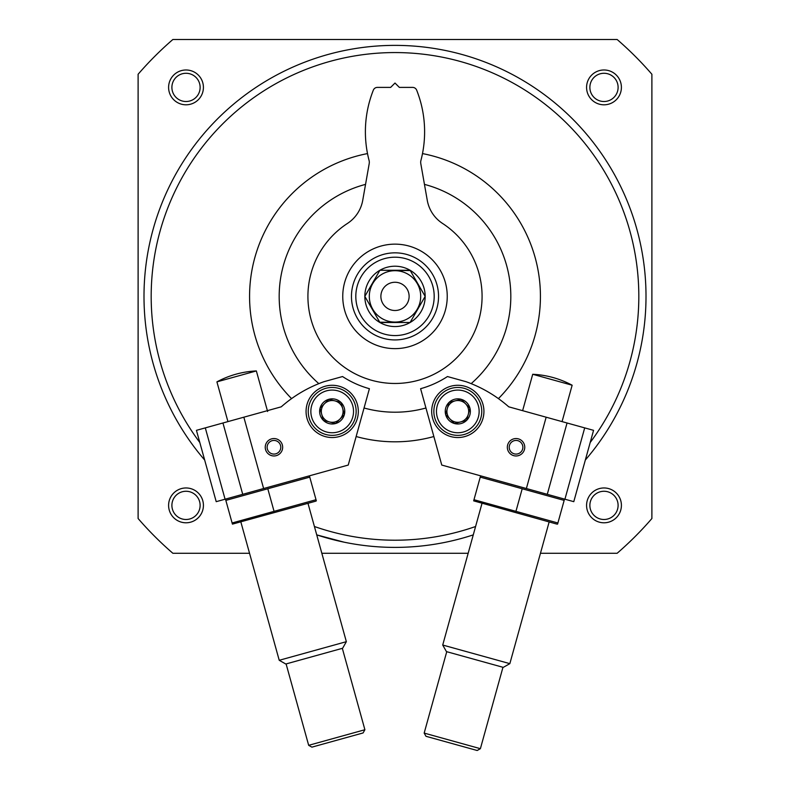 <?xml version="1.0" encoding="UTF-8"?>
<svg xmlns="http://www.w3.org/2000/svg" width="790" height="790" viewBox="0 0 790 790"><rect width="100%" height="100%" fill="white"/><g stroke="black" fill="none" stroke-linecap="round" stroke-linejoin="round"><path stroke-width="1.19" d="M204.659 460.017A251.013 251.013 0 0 1 482.256 61.028A251.013 251.013 0 0 1 585.341 460.017M473.269 534.879A251.013 251.013 0 0 1 316.731 534.879L344.006 542.157M249.541 553.276L172.862 553.276A339.611 339.611 0 0 1 138.112 518.526L138.112 74.25A339.611 339.611 0 0 1 172.862 39.5L617.138 39.5A339.611 339.611 0 0 1 651.888 74.25L651.888 518.526A339.611 339.611 0 0 1 617.138 553.276L540.459 553.276M468.164 553.276L321.836 553.276M586.575 87.394A17.42 17.42 0 0 1 612.704 72.315A17.42 17.42 0 0 1 612.704 102.473A17.42 17.42 0 0 1 586.575 87.394M168.596 505.383A17.42 17.42 0 0 1 194.715 490.294A17.42 17.42 0 0 1 194.715 520.462A17.42 17.42 0 0 1 168.596 505.383M168.596 87.394A17.42 17.42 0 0 1 194.715 72.315A17.42 17.42 0 0 1 194.715 102.473A17.42 17.42 0 0 1 168.596 87.394M586.575 505.383A17.42 17.42 0 0 1 612.704 490.294A17.42 17.42 0 0 1 612.704 520.462A17.42 17.42 0 0 1 586.575 505.383M589.873 505.383A14.111 14.111 0 0 1 611.045 493.158A14.111 14.111 0 0 1 611.045 517.598A14.111 14.111 0 0 1 589.873 505.383M171.894 87.394A14.111 14.111 0 0 1 193.066 75.169A14.111 14.111 0 0 1 193.066 99.619A14.111 14.111 0 0 1 171.894 87.394M199.801 442.489A243.824 243.824 0 0 1 471.986 65.037A243.824 243.824 0 0 1 590.199 442.489M475.59 526.505A243.824 243.824 0 0 1 314.41 526.505M291.569 398.614A145.419 145.419 0 0 1 367.508 153.586M422.492 153.586A145.419 145.419 0 0 1 498.431 398.614M433.858 436.524A145.419 145.419 0 0 1 356.142 436.524M171.894 505.383A14.111 14.111 0 0 1 193.066 493.158A14.111 14.111 0 0 1 193.066 517.598A14.111 14.111 0 0 1 171.894 505.383M589.873 87.394A14.111 14.111 0 0 1 611.045 75.169A14.111 14.111 0 0 1 611.045 99.619A14.111 14.111 0 0 1 589.873 87.394M318.834 383.634A115.814 115.814 0 0 1 365.553 184.376M424.447 184.376A115.814 115.814 0 0 1 471.166 383.634M425.948 407.996A115.814 115.814 0 0 1 364.052 407.996M522.625 449.076A6.824 6.824 0 0 0 514.339 440.652A6.824 6.824 0 0 0 511.179 452.038A6.824 6.824 0 0 0 522.625 449.076M546.157 417.199L593.567 430.343L573.787 501.67L441.768 465.063L420.596 388.7A95.788 95.788 0 0 0 447.456 376.544L466.041 381.698A130.617 130.617 0 0 1 508.74 406.82L546.157 417.199L526.377 488.526M524.442 449.579A8.71 8.71 0 0 0 513.865 438.825A8.71 8.71 0 0 0 509.836 453.361A8.71 8.71 0 0 0 524.442 449.579M432.634 404.431A26.119 26.119 0 0 1 476.439 393.104A26.119 26.119 0 0 1 464.342 436.702A26.119 26.119 0 0 1 432.634 404.431M584.699 427.884L564.919 499.211M567.052 422.996L547.273 494.323M480.389 748.683L477.18 750.5L425.988 736.3L424.171 733.09L480.389 748.683L502.963 667.283M549.149 521.953L509.846 663.649L442.716 645.035L482.019 503.329M509.846 663.649L503.269 667.372L446.439 651.612L442.716 645.035M446.745 651.691L424.171 733.09M532.717 374.282A92.302 92.302 0 0 1 572.148 385.224L532.717 374.282L522.625 410.672M466.613 420.379L454.447 423.529L445.639 414.562L448.997 402.446L461.163 399.306L469.971 408.262L466.613 420.379A12.571 12.571 0 0 1 445.639 414.562A12.571 12.571 0 0 1 461.163 399.306A12.571 12.571 0 0 1 466.613 420.379L469.971 408.262L461.163 399.306L448.997 402.446L445.639 414.562L450.043 419.046A10.882 10.882 0 0 1 455.079 400.876A10.882 10.882 0 0 1 468.292 414.325A10.882 10.882 0 0 1 460.531 421.949L466.613 420.379M463.503 390.853A21.33 21.33 0 0 1 472.756 426.63A21.33 21.33 0 0 1 437.147 416.755A21.33 21.33 0 0 1 463.503 390.853M464.204 388.334A23.947 23.947 0 0 1 474.593 428.496A23.947 23.947 0 0 1 434.619 417.406A23.947 23.947 0 0 1 464.204 388.334M460.531 421.949A10.882 10.882 0 0 1 450.043 419.046L454.447 423.529L460.531 421.949M563.675 498.875L481.446 476.064L480.567 475.985L480.241 477.121L564.159 500.396L564.475 499.25L563.675 498.875M473.98 499.715L557.898 522.98L557.572 524.125L556.693 524.046L473.664 500.86L480.241 477.121M515.939 511.347L522.2 488.763M557.898 522.98L564.159 500.396M267.375 449.076A6.824 6.824 0 0 0 278.821 452.038A6.824 6.824 0 0 0 275.661 440.652A6.824 6.824 0 0 0 267.375 449.076M263.623 488.526L216.213 501.67L196.434 430.343L281.26 406.82A130.617 130.617 0 0 1 323.959 381.698L342.544 376.544A95.788 95.788 0 0 0 369.404 388.7L348.232 465.063L263.623 488.526L243.843 417.199M265.559 449.579A8.71 8.71 0 0 0 280.164 453.361A8.71 8.71 0 0 0 276.135 438.825A8.71 8.71 0 0 0 265.559 449.579M357.366 404.431A26.119 26.119 0 0 1 325.658 436.702A26.119 26.119 0 0 1 313.561 393.104A26.119 26.119 0 0 1 357.366 404.431M225.081 499.211L205.301 427.884M242.728 494.323L222.948 422.996M364.901 729.733L363.074 732.952L311.892 747.143L308.673 745.326L364.901 729.733L342.327 648.333M307.981 503.329L346.356 641.678L279.226 660.292L240.851 521.953M346.356 641.678L342.633 648.254L285.792 664.015L279.226 660.292M267.613 411.511L256.355 370.935L216.914 381.866L227.935 421.613M320.029 408.262L328.838 399.306L341.004 402.446L344.361 414.562L335.553 423.529L323.387 420.379L320.029 408.262A12.571 12.571 0 0 1 341.004 402.446A12.571 12.571 0 0 1 335.553 423.529A12.571 12.571 0 0 1 320.029 408.262L323.387 420.379L335.553 423.529L344.361 414.562L341.004 402.446L334.921 400.876A10.882 10.882 0 0 1 339.957 419.046A10.882 10.882 0 0 1 321.708 414.325A10.882 10.882 0 0 1 324.433 403.779L320.029 408.262M337.893 431.972A21.33 21.33 0 0 1 311.537 406.07A21.33 21.33 0 0 1 347.146 396.195A21.33 21.33 0 0 1 337.893 431.972M338.594 434.49A23.947 23.947 0 0 1 309.009 405.418A23.947 23.947 0 0 1 348.983 394.329A23.947 23.947 0 0 1 338.594 434.49M324.433 403.779A10.882 10.882 0 0 1 334.921 400.876L328.838 399.306L324.433 403.779M308.554 476.064L226.325 498.875L225.525 499.25L225.841 500.396L309.759 477.121L309.433 475.985L308.554 476.064M232.102 522.98L316.02 499.715L316.336 500.86L315.536 501.235L232.428 524.125L225.841 500.396M316.02 499.715L309.759 477.121M274.061 511.347L267.8 488.763M355.816 296.388A39.184 39.184 0 0 1 414.592 262.448A39.184 39.184 0 0 1 414.592 330.319A39.184 39.184 0 0 1 355.816 296.388M395 266.21A30.178 30.178 0 0 1 424.141 304.199A30.178 30.178 0 0 1 379.911 322.518A30.178 30.178 0 0 1 395 266.21M342.751 296.388A52.249 52.249 0 0 1 421.119 251.141A52.249 52.249 0 0 1 421.119 341.635A52.249 52.249 0 0 1 342.751 296.388M442.538 223.432A34.829 34.829 0 0 1 427.262 200.295L420.823 163.797A8.71 8.71 0 0 1 420.794 160.953A113.207 113.207 0 0 0 416.666 90.149A4.355 4.355 0 0 0 412.617 87.394L399.355 87.394L395 83.039L390.645 87.394L377.383 87.394A4.355 4.355 0 0 0 373.334 90.149A113.207 113.207 0 0 0 369.207 160.953A8.71 8.71 0 0 1 369.177 163.797L362.738 200.295A34.829 34.829 0 0 1 347.462 223.432A87.078 87.078 0 0 0 329.312 353.555A87.078 87.078 0 0 0 460.688 353.555A87.078 87.078 0 0 0 442.538 223.432M351.461 296.388A43.539 43.539 0 0 1 416.774 258.676A43.539 43.539 0 0 1 416.774 334.091A43.539 43.539 0 0 1 351.461 296.388M379.921 270.259L364.832 296.388L379.921 322.508L410.079 322.508L425.168 296.388L410.079 270.259L379.921 270.259L410.257 270.575M395 270.694A25.685 25.685 0 0 1 417.248 309.226A25.685 25.685 0 0 1 372.752 309.226A25.685 25.685 0 0 1 395 270.694M410.079 322.508L379.743 322.202M395 282.267A14.111 14.111 0 0 1 407.225 303.439A14.111 14.111 0 0 1 382.775 303.439A14.111 14.111 0 0 1 395 282.267M572.148 385.224L562.065 421.613M286.099 663.926L308.673 745.326M256.355 370.935A92.302 92.302 0 0 0 216.914 381.866"/></g></svg>
